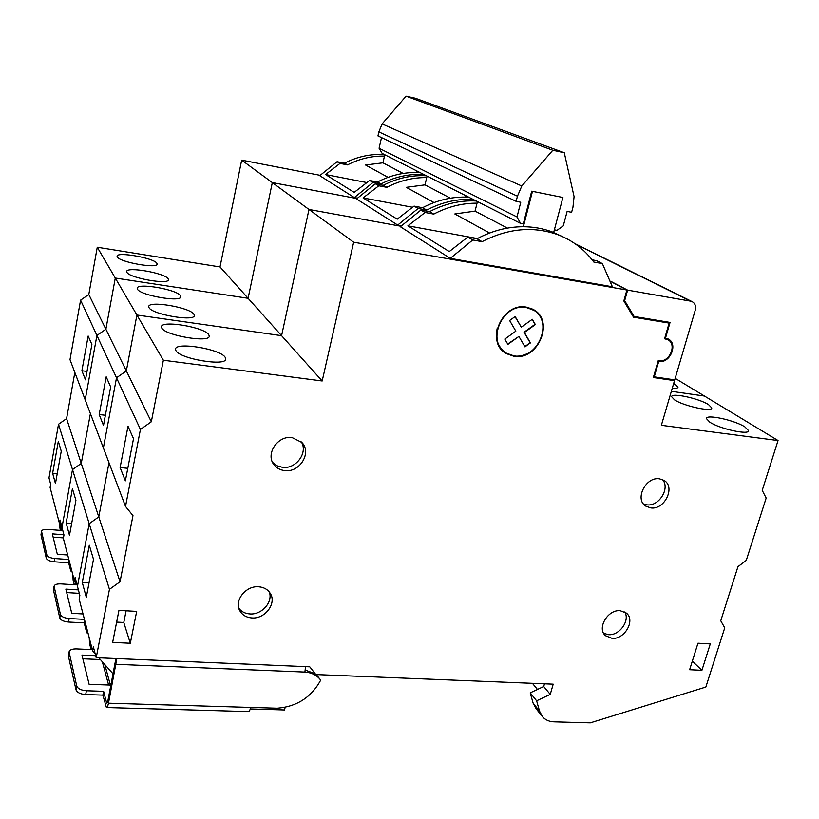 <?xml version="1.0" encoding="UTF-8"?>
<svg xmlns="http://www.w3.org/2000/svg" width="819" height="819" viewBox="0 0 819 819"><rect width="100%" height="100%" fill="white"/><g stroke="black" fill="none" stroke-linecap="round" stroke-linejoin="round"><path stroke-width="1.23" d="M544.492 683.804L543.714 686.527L530.21 692.843L533.128 703.163L539.547 711.189L536.619 700.798L550.245 694.399L553.194 684.162L315.827 674.559L309.756 666.82L96.202 657.698L109.449 589.332L120.024 581.746L132.965 515.612L125.512 506.429L140.428 429.443L151.32 421.775L163.36 360.237L322.184 380.989L353.665 242.209L626.904 290.018L623.832 300.972L633.537 317.199L669.133 323.106L664.578 338.8L667.362 339.516C677.559 343.54 669.809 362.909 658.957 360.657L658.271 360.524L653.337 377.539L674.508 380.64L661.363 425.296L778.05 440.54L675.184 378.347M708.548 404.617L711.752 407.893C712.684 412.346 683.804 406.132 674.569 399.867L671.652 396.765C670.956 392.393 698.894 398.362 708.548 404.617M744.87 426.863L748.546 430.599C749.528 435.391 719.819 428.931 709.807 422.164L706.459 418.622C705.732 413.933 734.418 420.106 744.87 426.863M161.804 328.081C165.377 335.647 210.166 343.11 209.234 336.077L208.732 334.654C204.34 327.15 161.067 319.922 161.445 326.853L161.804 328.081M175.942 350.655C179.945 359.029 226.709 366.687 225.747 358.927L225.153 357.248C220.25 348.955 175.153 341.564 175.522 349.222L175.942 350.655M513.718 356.224C538.615 361.21 555.446 319.369 532.411 309.08L526.576 307.186C502.242 301.873 484.746 342.403 506.306 353.603L513.718 356.224M504.637 352.487L513.37 355.978C518.151 356.634 522.87 355.794 527.538 353.46M543.089 330.845C543.755 321.693 540.683 314.711 533.855 309.889M533.63 310.258L526.115 307.381C520.085 306.49 514.281 307.924 508.701 311.681M497.153 328.552C495.178 338.636 497.757 346.509 504.903 352.15M526.463 307.606C502.528 302.375 485.339 342.24 506.551 353.245L513.82 355.825C538.298 360.718 554.852 319.594 532.217 309.469L526.463 307.606M251.812 617.925C265.1 619.215 277.047 603.153 270.157 593.202C267.649 589.373 263.851 587.233 258.773 586.793C245.761 585.38 233.671 600.931 239.957 610.964C242.465 615.171 246.417 617.495 251.812 617.925M238.841 608.271C241.441 611.691 245.106 613.585 249.836 613.933C261.671 615.038 273.177 602.098 269.328 592.024M650.788 507.913C664.567 510.073 675.788 487.029 664.096 480.425L659.428 478.808C645.792 476.504 634.397 499.293 645.71 506.091L650.788 507.913M643.406 503.88L646.908 504.832C658.937 506.715 670.413 488.226 662.52 479.606M612.039 638.339C624.61 639.711 635.739 620.198 626.361 613.103L620.249 610.708C607.79 609.213 596.519 628.521 605.579 635.749L612.039 638.339M603.634 633.282L608.456 634.684C619.369 635.831 630.364 620.505 624.723 611.967M284.746 470.587C299.734 472.819 312.059 452.723 301.904 442.485L292.127 437.581C277.498 435.227 264.947 454.576 274.263 465.038C276.894 468.243 280.395 470.086 284.746 470.587M272.604 462.428L277.027 465.776L282.514 467.342C295.925 469.287 308.169 452.846 301.392 441.943M778.05 440.54L762.223 490.346L766.164 498.054L746.273 560.37L737.95 566.676L720.751 620.782L724.743 627.845L705.845 687.049L590.304 722.839L553.992 721.826C549.273 721.641 545.474 719.993 542.618 716.871L539.547 711.189M697.972 643.212L689.629 669.727L701.914 670.311L710.288 643.908L697.972 643.212M118.939 610.39L136.681 611.394L130.303 643.243L112.643 642.413L118.939 610.39M96.202 657.698L93.366 646.897L92.608 650.808L79.156 599.099L79.842 595.413L75.133 577.477L74.468 581.081L76.781 583.752M92.608 650.808L95.137 653.664M98.812 657.811L113.196 674.027M120.024 581.746L98.771 516.881L108.988 462.766L98.771 516.881L89.189 523.669L77.457 586.332L89.189 523.669L72.502 469.584L61.978 527.395L60.043 520.004L59.439 523.331L61.579 525.849M151.32 421.775L126.341 370.925L116.513 377.784L103.378 447.921L69.994 359.664L80.579 300.153L88.8 294.492L97.266 247.246L220.014 266.953L241.677 160.135L320.096 175.317M163.36 360.237L136.906 315.018L126.341 370.925L136.906 315.018L281.582 335.677L220.014 266.953M353.665 242.209L308.988 209.469L281.582 335.677L322.184 380.989M241.677 160.135L308.988 209.469L400.86 226.239L308.988 209.469L281.582 335.677L136.906 315.018L115.284 278.04L248.096 298.3L272.317 182.586L356.941 198.556L272.317 182.586L248.096 298.3L115.284 278.04L97.266 247.246M671.365 391.328L704.463 396.048L671.365 391.328M86.292 597.307L93.489 559.305L89.291 545.208L82.279 582.493L86.292 597.307M109.449 589.332L89.189 523.669L98.771 516.881L81.255 463.431L72.502 469.584L61.978 527.395L63.964 534.961L63.35 538.349L74.468 581.081M285.155 707.319L284.531 709.96L250.297 708.957M602.374 263.605L593.785 262.039C584.541 249.457 572.542 240.346 557.811 234.684C533.271 225.983 508.026 228.306 482.063 241.666L472.768 239.967L450.266 258.374L612.377 286.763L602.374 263.605L596.508 260.647L592.127 259.848M477.436 238.554L407.913 225.819L425.102 212.479L420.905 210.053L400.368 226.75L450.266 258.374M472.768 239.967L467.782 237.09L477.006 238.779C492.065 230.763 507.514 226.75 523.351 226.73C533.486 226.791 543.11 228.521 552.211 231.92L562.233 236.496M407.913 225.819L449.262 251.556L467.782 237.09M476.248 200.983C460.258 200.164 444.676 203.726 429.504 211.681L420.905 210.053M425.102 212.479L433.753 214.107L429.504 211.681M433.753 214.107C447.768 206.736 462.192 203.092 477.047 203.173L475.071 211.128L507.442 228.102M482.063 241.666L477.006 238.779M489.567 233.026L454.821 213.964L475.071 211.128M140.428 429.443L116.513 377.784L103.378 447.921L125.512 506.429M125.368 480.866L133.507 438.677L128.01 426.238L120.106 467.547L125.368 480.866M550.245 694.399L543.714 686.527M536.619 700.798L530.21 692.843M532.422 683.322L537.448 689.455M674.508 380.64L672.788 379.586M610.759 281.562L626.904 290.018M553.675 232.483L562.909 197.481L531.705 191.185L523.28 223.904L520.567 223.392L517.004 216.953L520.761 202.252L516.134 201.341L517.444 196.202L521.805 186.005L552.815 150.256L564.281 152.743L574.078 196.611L572.952 207.268L571.611 212.295L567.127 211.415L563.288 225.86L557.012 230.344L554.371 229.832L562.909 197.481L532.473 191.339L523.351 226.73M477.436 201.587L477.047 203.173M507.698 344.021L518.908 336.445L507.903 344.369L504.801 339.097L515.827 331.152L509.623 320.516L515.161 316.543L521.324 327.19L515.008 316.646M524.815 346.591L530.128 342.751L524.037 332.248L534.991 324.355L532.155 319.4M530.128 342.751L525.02 346.939L518.908 336.445M530.477 342.997L524.395 332.483L535.35 324.59L532.319 319.287L521.324 327.19M669.133 323.106L666.912 321.918M541.676 715.704L536.189 708.804L533.128 703.163M692.311 661.209L701.914 670.311M126.095 610.8L123.782 622.481L130.303 643.243M123.782 622.481L116.636 622.102M89.015 582.923L82.279 582.493M127.795 468.304L120.106 467.547M305.518 666.635L304.914 672.071C311.804 672.583 317.066 675.276 320.7 680.139C311.425 697.235 296.939 706.602 277.262 708.22L108.466 703.193L116.861 658.578M305.282 670.116L315.192 673.761M316.288 674.58L320.7 680.139M107.422 702.518L106.521 702.497L106.849 703.091L107.873 700.921L115.909 658.537M95.669 655.681L81.972 655.087L89.117 684.336L110.37 685.073L104.791 664.557M108.466 703.193C107.821 706.275 107.135 707.718 106.419 707.534L102.866 695.116L85.667 694.563C80.364 694.123 77.14 692.557 76.013 689.864L68.407 656.193L69.062 651.842C69.676 649.846 72.123 648.873 76.413 648.914L92.301 649.631M69.062 651.842L76.74 686.066C77.866 688.748 81.091 690.315 86.404 690.755L103.603 691.328L102.866 695.116M106.521 702.497L103.603 691.328M108.599 685.012L102.344 661.793M100.348 659.541L82.873 658.804M91.093 649.58L89.517 643.488L89.251 637.888M106.726 707.544L248.106 711.578C249.119 711.762 249.99 710.38 250.716 707.432M673.709 383.364L678.03 387.09C677.917 388.175 675.982 388.595 672.235 388.38M137.469 289.22C140.346 295.475 181.634 302.58 180.774 296.734L180.405 295.669C176.843 289.435 136.814 282.545 137.203 288.308L137.469 289.22M149.048 307.709C152.242 314.568 195.209 321.847 194.318 315.458L193.888 314.22C189.936 307.401 148.352 300.348 148.741 306.654L149.048 307.709M88.8 294.492L105.876 329.258L115.284 278.04L105.876 329.258L96.918 335.462L105.876 329.258L126.341 370.925L116.513 377.784L96.918 335.462L85.196 399.856L96.918 335.462L80.579 300.153M74.836 372.461L66.574 418.622L81.255 463.431L90.397 413.605L81.255 463.431L72.502 469.584L58.518 424.242L48.986 477.897L50.665 484.295L50.102 487.448L59.439 523.331M69.482 535.319L75.911 500.337L72.43 488.656L66.144 523.034L69.482 535.319M412.305 207.227L363.093 197.922L378.818 185.78L375.327 183.773L356.531 198.966L397.717 225.071L401.361 225.737M473.228 199.457C457.319 198.638 441.81 202.18 426.699 210.084L418.151 208.466L397.717 225.071M418.151 208.466L414.056 206.112L422.563 207.719C436.302 200.522 450.46 196.969 465.049 197.072L468.765 197.195M363.093 197.922L397.225 219.164L414.056 206.112M426.412 175.778C411.599 174.928 397.225 178.112 383.292 185.319L375.327 183.773M378.818 185.78L386.824 187.336L383.292 185.319M386.824 187.336C399.692 180.661 412.991 177.406 426.73 177.58L425 184.869L450.419 198.198M426.699 210.084L422.563 207.719M434.039 202.569L406.296 187.346L425 184.869M103.481 425.45L110.667 386.967L106.183 376.822L99.191 414.568L103.481 425.45M465.427 195.516L465.049 197.072M427.078 176.116L426.73 177.58M71.652 523.474L66.144 523.034M105.385 415.264L99.191 414.568M78.389 589.885L65.837 589.117L71.765 613.329L83.016 613.953M87.817 632.401L87.06 632.995L86.568 632.094L84.183 622.86L68.489 622.041C63.657 621.56 60.749 620.208 59.777 617.976L53.481 590.12L54.074 586.22C54.617 584.551 56.89 583.773 60.872 583.896L75.839 584.848L75.02 581.725M54.074 586.22L60.422 614.485C61.405 616.707 64.312 618.058 69.144 618.54L84.418 619.359M79.3 593.345L66.687 592.577M74.324 584.756L73.106 580.036L72.911 575.133M84.664 620.3L84.183 622.86M117.271 256.961C119.615 262.213 157.913 268.98 157.115 264.046L156.828 263.237C153.9 257.985 116.667 251.392 117.076 256.255L117.271 256.961M126.925 272.369C129.515 278.102 169.246 285.032 168.417 279.668L168.1 278.736C164.875 273.034 126.29 266.288 126.689 271.58L126.925 272.369M66.574 418.622L58.518 424.242M55.446 483.579L61.251 451.187L58.323 441.349L52.631 473.228L55.446 483.579M366.502 182.494L325.542 174.539L340.028 163.411L337.08 161.712L319.758 175.665L354.32 197.574L357.34 198.137M423.894 174.508C409.142 173.659 394.83 176.822 380.958 183.988L373.024 182.442L354.32 197.574M373.024 182.442L369.625 180.477L377.498 182.013C390.131 175.481 403.204 172.297 416.717 172.481L420.167 172.625M325.542 174.539L354.187 192.373L369.625 180.477M384.51 154.596C370.72 153.726 357.381 156.593 344.492 163.186L337.08 161.712M340.028 163.411L347.481 164.895L344.492 163.186M347.481 164.895C359.367 158.794 371.703 155.856 384.48 156.081L382.934 162.827L403.173 173.433M380.958 183.988L377.498 182.013M388.063 177.344L365.571 165.008L382.934 162.827M85.473 379.832L91.882 344.461L88.155 336.025L81.89 370.772L85.473 379.832M417.055 171.048L416.717 172.481M384.787 154.74L384.48 156.081M57.217 473.658L52.631 473.228M86.998 371.406L81.89 370.772M63.913 534.766L52.334 533.865L57.32 554.248L67.68 554.995M71.724 570.536L71.018 571.201L70.649 570.515L68.642 562.786L54.218 561.783C49.785 561.291 47.133 560.104 46.273 558.22L40.981 534.787L41.523 531.244C42.015 529.832 44.124 529.217 47.85 529.391L61.66 530.477L59.951 523.945M41.523 531.244L46.857 554.985C47.717 556.859 50.368 558.036 54.812 558.538L68.857 559.52M63.432 537.888L53.133 537.1M60.268 530.364L59.173 522.327M69.083 560.411L68.642 562.786M564.281 152.743L415.407 98.249L406.081 96.161L552.815 150.256M521.805 186.005L382.104 123.904L406.081 96.161M517.444 196.202L378.869 131.879L382.104 123.904M516.134 201.341L377.958 135.913L378.869 131.879M517.004 216.953L379.084 148.259L381.511 137.592M520.567 223.392L382.145 153.399L379.084 148.259M574.999 243.673L691.83 301.494C695.065 303.122 696.191 306.03 695.239 310.227L674.733 379.873L654.248 376.873L658.732 361.435C670.362 363.841 678.664 343.079 667.731 338.779L665.499 338.104L670.055 322.44L634.09 316.462L624.662 300.675L627.62 290.141L690.704 301.177L575.982 244.359M653.644 376.494L654.248 376.873M658.118 361.066L658.732 361.435M664.885 337.756L665.499 338.104M632.79 315.735L634.09 316.462M624.017 300.327L624.662 300.675M610.657 281.265L627.62 290.141M691.83 301.494L690.704 301.177M116.175 664.322L304.914 672.071M76.013 689.864L76.74 686.066M69.093 652.538L68.407 656.193M86.404 690.755L85.667 694.563M59.777 617.976L60.422 614.485M54.095 586.742L53.481 590.12M69.144 618.54L68.489 622.041M46.273 558.22L46.857 554.985M41.534 531.644L40.981 534.787M54.812 558.538L54.218 561.783M667.362 339.516L664.793 338.073M748.392 431.111L748.546 430.599M557.811 234.684L552.211 231.92M272.993 463.165L274.263 465.038M604.78 634.94L605.579 635.749M644.604 505.2L645.71 506.091M239.343 609.694L239.957 610.964M87.285 633.005L87.981 633.046M71.181 571.222L71.908 571.263"/></g></svg>
